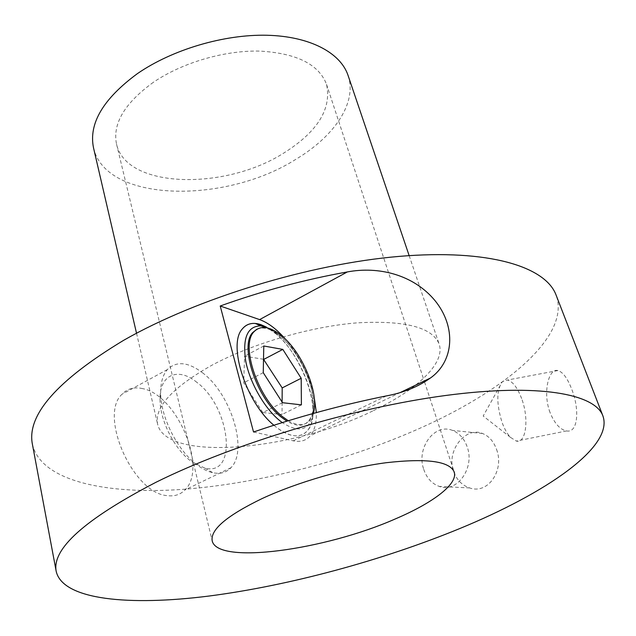 <?xml version="1.0" encoding="UTF-8"?>
<svg xmlns="http://www.w3.org/2000/svg" width="636" height="636" viewBox="0 0 636 636"><rect width="100%" height="100%" fill="white"/><g stroke="black" fill="none" stroke-linecap="round" stroke-linejoin="round"><path stroke-width="0.48" stroke-dasharray="3.18 2.39" d="M196.906 382.395C178.438 366.916 159.501 374.214 160.034 399.289C159.787 420.197 174.502 449.374 191.508 461.585L204.919 468.16C238.413 476.698 230.168 406.738 196.906 382.395M203.25 373.34C188.487 361.908 176.522 360.66 167.347 369.588C162.903 374.755 160.669 382.379 160.654 392.46C160.359 416.739 177.595 450.932 197.383 465.123C202.757 469.106 207.94 471.642 212.925 472.739C220.422 474.241 226.44 472.556 230.987 467.691C248.302 450.463 231.242 394.765 203.25 373.34M276.541 334.298L266.452 327.103C297.354 342.295 325.378 411.691 307.395 430.731C310.606 426.82 312.427 421.286 312.856 414.123C314.589 389.963 297.179 351.978 276.541 334.298M273.893 425.245L275.555 426.637C289.475 437.282 300.097 438.649 307.395 430.731C303.587 435.191 298.356 436.717 291.701 435.302C286.128 434.006 280.19 430.652 273.893 425.245M270.435 328.852L280.333 335.808C295.311 349.864 305.757 367.839 311.688 389.733L313.826 409.377L313.484 412.883M256.936 329.162C262.398 326.801 268.941 328.184 276.573 333.312L281.796 337.398C295.915 350.651 305.765 367.592 311.354 388.238C314.804 403.065 313.945 413.933 308.77 420.857C303.738 426.573 296.448 426.677 286.892 421.167M313.405 413.424C309.732 430.389 299.349 433.45 282.265 422.598M288.275 420.746C297.72 426.112 304.922 425.969 309.891 420.309L313.333 413.44M282.495 402.699L262.835 412.557L282.026 414.481L282.106 402.087M301.4 404.87L282.026 414.481M263.511 359.268L244.59 356.176L243.683 382.824L262.835 412.557M263.781 345.992L244.59 356.176M263.248 372.672L243.683 382.824M423.711 469.312C426.677 478.034 431.876 483.734 439.285 486.421C456.902 493.329 475.148 467.873 467.158 446.782C464.208 438.586 459.319 433.132 452.49 430.421C434.452 422.829 416.079 448.157 423.711 469.312M496.533 449.366C504.642 469.909 488.178 494.705 469.67 487.923C461.959 485.308 456.576 479.743 453.524 471.22C446.027 450.606 465.703 426.176 482.501 433.482C488.941 436.089 493.623 441.384 496.533 449.366M550.053 412.518C542.524 392.929 548.598 367.886 557.891 370.542C562.836 371.988 567.407 378.118 571.605 388.914C579.73 408.916 578.219 433.339 566.581 430.938C560.022 429.61 554.513 423.473 550.053 412.518M32.388 444.198C40.728 481.11 106.14 494.959 183.709 489.299C262.119 483.257 352.034 459.407 426.168 425.436C508.132 387.912 570.802 334.941 556.071 295.025M373.467 410.602C416.811 390.043 445.725 363.188 439.118 344.004C432.249 327.19 404.742 320.154 356.597 322.897C310.13 326.689 252.158 343.655 212.003 365.167C172.436 387.459 154.31 407.127 157.617 424.188C166.322 462.515 293.14 450.542 373.467 410.602M521.623 398.541C517.45 387.634 512.727 381.457 507.472 380.026L502.376 381.608C496.462 389.979 496.311 403.447 501.923 421.994C504.284 428.624 507.123 433.736 510.438 437.33L516.297 441.066C525.972 443.936 529.359 418.862 521.623 398.541M253.533 432.003L293.236 440.828C300.462 442.314 306.147 440.645 310.288 435.795C314.558 430.532 316.577 422.805 316.354 412.605M313.786 394.328C308.516 373.825 299.119 355.5 285.596 339.346M153.363 82.298C124.592 103.167 112.318 123.797 116.547 144.181C126.405 188.924 225.375 190.633 284.117 152.839C317.666 131.628 331.809 108.796 326.53 84.365C318.89 64.331 296.654 53.241 259.83 51.095C224.532 50.228 182.19 62.654 153.363 82.298M93.516 147.846C105.735 202.749 225.088 204.379 295.978 159.239C334.298 136.358 357.464 102.746 348.035 75.342M142.726 388.644C134.339 386.696 127.454 388.548 122.072 394.185C98.469 415.141 133.019 493.615 167.292 495.643C174.471 496.557 180.338 494.673 184.893 489.99C208.044 468.366 176.975 394.98 142.726 388.644M386.338 395.918L293.236 440.828M160.034 399.289L160.654 392.46M167.347 369.588L122.072 394.185M204.919 468.16L212.925 472.739M230.987 467.691L184.893 489.99M276.573 333.312L274.784 331.467M313.826 409.377L312.856 414.123M311.354 388.238L311.688 389.733M309.891 420.309L308.77 420.857M469.67 487.923L439.285 486.421M482.501 433.482L452.49 430.421M557.891 370.542L507.472 380.026M566.581 430.938L516.297 441.066M400.434 392.444L310.288 435.795M116.547 144.181L212.201 540.854M326.53 84.365L424.228 381.004M424.562 382.013L454.176 471.928M136.525 333.248L157.617 424.188M409.155 255.624L439.118 344.004M510.438 437.33L483.193 416.039L502.376 381.608"/><path stroke-width="0.95" d="M266.452 327.103L255.275 323.454C249.996 323.064 245.727 324.845 242.467 328.78C227.45 344.044 245.822 402.31 273.893 425.245C245.822 402.31 227.45 344.044 242.467 328.78C246.999 323.454 253.184 322.086 261.022 324.686L266.452 327.103M282.265 422.598L279.673 420.595C264.314 408.097 249.678 382.363 245.663 360.747C242.435 337.756 247.491 326.125 260.824 325.855L270.435 328.852M286.892 421.167L281.263 417.137C256.586 398.104 239.414 346.071 252.635 332.604L256.936 329.162M313.484 412.883L313.405 413.424M313.333 413.44C319.399 394.161 303.261 354.117 282.885 336.818C270.435 326.3 260.72 324.694 253.748 332C240.551 345.459 257.747 397.508 282.416 416.564L288.275 420.746M301.194 378.269L282.813 349.403L263.781 345.992L263.248 372.672L282.495 402.699L301.4 404.87L301.194 378.269L282.193 387.92L263.511 359.268M282.813 349.403L263.892 359.332M282.106 402.087L282.193 387.92M347.359 271.93C304.517 279.601 262.127 290.962 220.207 306.003L253.533 432.003C297.561 416.938 341.834 404.917 386.338 395.918C403.494 392.738 418.178 386.783 430.381 378.046C453.977 361.399 456.553 327.111 435.008 300.621C413.408 274.49 378.348 266.079 347.359 271.93L259.607 319.598L220.207 306.003M602.888 415.857L556.071 295.025C545.577 266.699 488.973 248.795 399.138 256.395C309.525 263.948 196.739 298.475 123.654 340.308C57.057 380.503 26.64 415.133 32.388 444.198L56.238 571.573C63.123 600.106 129.529 606.092 208.87 596.059C289.134 585.653 381.87 560.57 459.685 528.588C545.648 493.274 614.066 446.917 602.888 415.857C594.899 393.835 538.772 383.15 445.757 395.473C352.988 407.732 233.825 443.578 155.86 482.334C84.787 519.286 51.58 549.035 56.238 571.573M395.552 518.825C432.997 502.869 458.262 483.909 454.176 471.928C449.517 461.203 426.875 458.127 386.251 462.706C347.049 467.834 297.449 482.16 262.207 498.521C226.893 515.597 210.23 529.708 212.201 540.854C217.369 565.086 325.258 549.941 395.552 518.825M316.354 412.605L313.786 394.328M285.596 339.346C276.867 329.297 268.209 322.714 259.607 319.598M409.155 255.624L348.035 75.342C340.483 52.804 309.939 36.284 266.874 35.25C223.848 34.257 172.149 49.616 137.36 73.665C103.159 98.858 88.539 123.583 93.516 147.846L136.525 333.248M260.824 325.855L255.275 323.454M253.748 332L252.635 332.604M430.381 378.038L400.434 392.444M424.228 381.004L424.562 382.013"/></g></svg>
